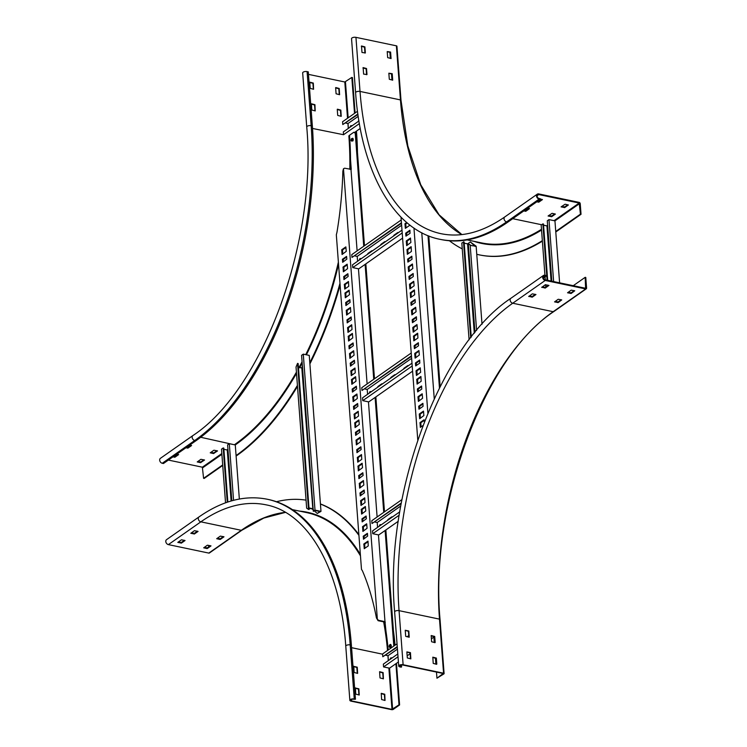 <?xml version="1.0" encoding="UTF-8"?>
<svg xmlns="http://www.w3.org/2000/svg" width="747" height="747" viewBox="0 0 747 747"><rect width="100%" height="100%" fill="white"/><g stroke="black" fill="none" stroke-linecap="round" stroke-linejoin="round"><path stroke-width="1.12" d="M186.61 447.285L187.908 447.434L190.98 445.287M173.612 456.389L174.91 456.548L177.982 454.4M210.841 452.365L213.81 452.869L216.873 450.712M197.852 461.469L200.812 461.973L203.884 459.825M185.91 447.78L187.955 448.088L191.596 445.539L189.803 445.044M172.912 456.884L174.966 457.192L178.636 454.587L176.815 454.148M168.364 460.077L202.362 467.192L203.586 478.313L204.183 478.435L222.727 465.437M213.53 453.56L217.536 450.908L213.913 450.217L210.234 452.822L213.53 453.56L213.483 452.915M200.532 462.673L204.538 460.012L200.915 459.321L197.236 461.935L200.532 462.673L200.485 462.019M222.69 464.923L203.586 478.313M195.938 440.739L163.453 463.513L162.258 463.261A2.857 2.138 55 0 1 159.867 461.048A2.857 2.138 55 0 1 160.418 458.322L192.903 435.557A2.857 2.138 55 0 0 192.362 438.284A2.857 2.138 55 0 0 194.743 440.497L195.938 440.739A244.138 127.111 101.8 0 0 312.349 125.935L308.278 71.852L307.082 71.6L311.154 125.683L312.349 125.935M297.493 386.386A251.291 130.828 101.8 0 1 236.678 455.67L236.117 456.062M356.45 131.117L355.899 131.509A251.291 130.828 101.8 0 1 356.048 133.666L353.798 132.256L349.512 135.263A240.329 125.123 -78.2 0 1 350.52 159.569L351.249 169.354L344.619 168.206L343.48 168.757L377.356 619.272L378.617 620.327L384.985 621.663L378.468 534.899M339.978 283.29A251.291 130.828 101.8 0 1 309.809 362.725M297.418 385.387A251.291 130.828 101.8 0 1 236.08 455.539L236.678 455.67M356.496 131.64A251.291 130.828 101.8 0 1 357.477 152.603M340.109 285.093A251.291 130.828 101.8 0 1 309.893 363.873M308.474 74.373L344.806 81.983L351.828 77.427L354.526 113.357M335.805 87.558L339.213 88.482L339.605 94.692L336.085 93.786L335.627 87.679M315.206 110.92L311.807 109.996L311.415 103.786L314.935 104.692L315.206 110.92M337.439 109.193L340.837 110.117L341.23 116.327L337.709 115.421L337.252 109.314M313.581 89.285L310.182 88.361L309.79 82.151L313.31 83.057L313.581 89.285M162.258 463.261L194.743 440.497A244.138 127.111 101.8 0 0 311.154 125.683A2.857 1.186 -4.3 0 0 308.194 125.832A2.857 1.186 -4.3 0 0 306.737 126.99L302.675 72.907A2.857 1.186 -4.3 0 1 304.132 71.74A2.857 1.186 -4.3 0 1 307.082 71.6M335.636 87.875L338.821 88.753L339.269 94.664M311.359 104.085L314.552 104.963L314.991 110.873M337.261 109.51L340.445 110.388L340.893 116.299M309.734 82.45L312.918 83.328L313.367 89.238M351.828 77.427L352.425 77.548L355.086 112.965M363.612 74.093L363.126 67.603L366.525 68.528L366.982 74.588L363.612 74.093M361.987 52.458L361.501 45.969L364.9 46.893L365.358 52.953L361.987 52.458M396.741 46.491A1.195 0.495 175.7 0 0 396.928 46.193A1.195 0.495 175.7 0 0 396.386 45.828L355.945 37.35A2.857 1.186 175.7 0 0 352.986 37.49A2.857 1.186 175.7 0 0 351.538 38.657L355.6 92.74A2.857 1.186 175.7 0 1 357.057 91.582A2.857 1.186 175.7 0 1 360.017 91.433L355.945 37.35M392.212 73.692L392.698 80.181L389.299 79.257L388.842 73.206L392.212 73.692L392.483 80.144M390.588 52.057L391.073 58.555L387.665 57.622L387.217 51.571L390.588 52.057L390.858 58.509M362.949 67.921L366.133 68.799L366.581 74.709M361.324 46.286L364.508 47.164L364.956 53.074M388.851 73.346L391.82 73.972M387.226 51.711L390.195 52.337M391.97 80.032L391.503 73.906M390.345 58.397L389.878 52.271M542.341 240.655A251.291 130.828 101.8 0 1 479.266 254.858A251.291 130.828 101.8 0 1 476.754 254.279M462.253 248.882A251.291 130.828 101.8 0 1 449.414 240.749M540.296 199.356L540.249 198.711L539.054 198.459A2.148 1.606 -125 0 1 537.261 196.797A2.148 1.606 -125 0 1 537.681 194.752A2.148 1.606 -125 0 1 538.764 194.565L579.205 203.044L580.438 214.156L581.035 214.286L580.232 203.679A1.195 0.887 55 0 0 579.158 202.39L538.718 193.912A2.857 2.138 55 0 0 537.27 194.173A2.857 2.138 55 0 0 536.719 196.9A2.857 2.138 55 0 0 539.101 199.104L540.296 199.356L507.811 222.13A244.138 127.111 101.8 0 1 441.085 239.544L439.89 239.301C393.996 230.347 361.1 171.745 355.6 92.74M542.378 241.132A251.291 130.828 101.8 0 1 479.863 254.979A251.291 130.828 101.8 0 1 479.565 254.923M580.438 214.156L555.74 231.467M565.096 204.22L568.392 204.967L564.713 207.573L561.09 206.882L565.096 204.22M527.671 208.217L529.492 208.646L525.823 211.261L523.768 210.943M552.098 213.334L555.394 214.072L551.716 216.686L548.093 215.995L552.098 213.334M540.277 199.019L542.453 199.598L538.811 202.148L536.766 201.839M567.729 204.781L564.667 206.928L561.697 206.424M528.839 208.46L525.767 210.607L524.469 210.458M554.741 213.885L551.669 216.032L548.7 215.528M541.827 199.346L538.764 201.503L537.466 201.345M581.035 214.286L555.787 231.981M357.29 673.364L356.842 667.444L353.658 666.567M358.915 694.999L358.467 689.079L355.283 688.202M391.587 709.65L351.146 701.172A2.857 1.186 -4.3 0 1 349.848 700.294A2.857 1.186 -4.3 0 1 351.305 699.136A2.857 1.186 -4.3 0 1 354.265 698.987L355.46 699.239L353.873 699.267A2.148 0.887 175.7 0 0 351.65 699.369A2.148 0.887 175.7 0 0 350.558 700.247A2.148 0.887 175.7 0 0 351.529 700.901L391.979 709.379L399.001 704.813L399.598 704.944L393.23 709.407A1.195 0.495 -4.3 0 1 391.587 709.65M383.183 678.79L382.744 672.879L379.56 671.992M384.817 700.425L384.369 694.514L381.185 693.627M353.826 666.249L354.097 672.477L357.626 673.383L357.234 667.174L353.648 666.38M355.451 687.884L355.731 694.112L359.251 695.018L358.859 688.809L355.273 688.015M383.407 678.836L383.127 672.599L379.607 671.693L379.999 677.912L383.407 678.836M385.032 700.471L384.761 694.234L381.231 693.328L381.624 699.547L385.032 700.471M395.91 663.709L399.001 704.813M285.457 512.377L263.803 518.063L241.907 530.202A1.195 0.887 -125 0 1 241.309 530.314L200.859 521.836A238.414 124.133 101.8 0 1 266.025 504.832C308.025 512.619 340.445 568.616 345.777 646.211A2.857 1.186 -4.3 0 1 347.234 645.044A2.857 1.186 -4.3 0 1 350.194 644.904A244.138 127.111 101.8 0 0 267.202 499.229L268.397 499.482A244.138 127.111 101.8 0 1 351.389 645.156L355.46 699.239M396.47 663.317L399.598 704.944M276.502 501.723A251.291 130.828 101.8 0 1 306.046 500.154M320.435 504.048A251.291 130.828 101.8 0 1 358.924 535.347M320.426 503.936A251.291 130.828 101.8 0 1 358.868 534.581M393.426 630.673A251.291 130.828 101.8 0 1 395.06 645.203M208.74 546.832L208.628 545.357M204.304 547.355L207.274 547.859L210.337 545.712M191.4 532.826L194.369 533.33L197.432 531.173M217.302 538.251L220.262 538.755L223.334 536.607M178.402 541.93L181.372 542.434L184.444 540.286M168.374 544.61A2.857 2.138 -125 0 1 165.983 542.397A2.857 2.138 -125 0 1 166.534 539.67L199.029 516.896A2.857 2.138 -125 0 0 198.478 519.623A2.857 2.138 -125 0 0 200.859 521.836L168.374 544.61L208.815 553.088L241.309 530.314A238.414 124.133 101.8 0 1 285.391 512.339M207.321 548.513L210.999 545.898L207.377 545.207L203.698 547.822L206.994 548.559L207.274 547.859M194.472 530.669L190.793 533.283L194.416 533.974L198.058 531.425L194.472 530.669M220.318 539.399L223.988 536.794L220.365 536.103L216.695 538.708L219.982 539.455L220.262 538.755M181.474 539.782L177.795 542.387L181.418 543.088L185.06 540.529L181.474 539.782M241.907 530.202L209.421 552.976A1.195 0.887 -125 0 1 208.815 553.088M528.764 296.522L532.331 293.842L535.954 294.533L532.275 297.147L528.745 296.354M541.752 287.418L545.319 284.738L548.952 285.429L545.273 288.034L541.743 287.24M585.667 288.93L545.217 280.452A2.857 2.138 -125 0 1 542.836 278.239A2.857 2.138 -125 0 1 543.386 275.512A2.857 2.138 -125 0 1 544.834 275.26L546.029 275.512L546.076 276.157L544.88 275.914A2.148 1.606 55 0 0 543.797 276.101A2.148 1.606 55 0 0 543.377 278.145A2.148 1.606 55 0 0 545.17 279.808L585.611 288.277L585.181 277.324L585.779 277.454L586.582 288.053A1.195 0.887 -125 0 1 585.667 288.93L553.182 311.695L512.731 303.226L545.217 280.452M561.744 299.892L558.177 302.572L554.554 301.881L558.233 299.267L561.744 299.892M574.742 290.779L571.175 293.459L567.543 292.768L571.222 290.163L574.742 290.779M535.291 294.346L532.228 296.494L529.259 295.989M548.289 285.233L545.226 287.39L542.257 286.885M561.193 299.771L558.13 301.919L555.161 301.424M574.191 290.667L571.119 292.815L568.159 292.31M573.257 285.69L585.181 277.324M543.349 278.071L546.076 276.157M436.948 678.22L443.914 673.878A1.195 0.495 175.7 0 0 444.101 673.579A1.195 0.495 175.7 0 0 443.569 673.215L403.119 664.737A2.857 1.186 175.7 0 0 400.159 664.886A2.857 1.186 175.7 0 0 398.711 666.044A2.857 1.186 175.7 0 0 400 666.922L401.195 667.174L400.392 666.651A2.148 0.887 -4.3 0 1 399.421 665.997A2.148 0.887 -4.3 0 1 400.513 665.119A2.148 0.887 -4.3 0 1 402.726 665.017L443.176 673.486L436.948 678.22L436.481 672.085M435.884 664.158L435.426 658.023M434.259 642.523L433.858 637.116M436.397 664.26L435.959 658.35L432.774 657.463M408.87 637.2L408.432 631.29L405.248 630.403M434.773 642.625L434.334 636.715L431.14 635.837M410.505 658.835L410.056 652.925L406.872 652.038M401.587 666.903L401.438 664.951M436.799 664.13L436.351 658.079L432.821 657.173L433.213 663.383L436.565 664.298M405.238 630.263L405.686 636.323L409.216 637.228L408.824 631.01L405.238 630.263M435.174 642.495L434.717 636.444L431.196 635.538L431.589 641.748L434.941 642.663M406.863 651.898L407.32 657.958L410.841 658.854L410.448 652.645L406.863 651.898M421.766 232.756L434.24 398.711M428.003 235.66L439.451 387.936M428.806 235.977L440.132 386.591M418.339 391.447L418.292 389.01L421.71 386.619M408.581 261.637L408.534 259.209L411.952 256.819M411.83 304.907L411.793 302.479L415.201 300.079M419.058 400.962L418.88 396.797L422.298 394.407M406.041 227.891L405.752 224.035L407.134 222.839M409.3 271.161L409.123 266.996L412.531 264.606M412.549 314.422L412.372 310.266L415.79 307.876M419.646 408.749L419.599 406.321L423.007 403.931M406.629 235.678L406.583 233.251L410 230.851M409.879 278.948L409.832 276.511L413.25 274.121M413.138 322.218L413.091 319.781L416.499 317.391M420.356 418.273L420.178 414.109L423.596 411.718M407.348 245.193L407.171 241.038L410.579 238.638M410.598 288.463L410.42 284.308L413.838 281.908M413.847 331.733L413.679 327.569L417.087 325.178M421.009 426.92L420.832 422.765L424.249 420.365M417.76 383.659L417.582 379.495L420.991 377.104M407.993 253.849L407.815 249.685L411.233 247.294M411.252 297.119L411.074 292.955L414.482 290.564M414.501 340.389L414.324 336.225L417.741 333.834M415.089 348.177L415.043 345.749L418.46 343.349M415.808 357.692L415.631 353.536L419.039 351.137M416.387 365.479L416.34 363.051L419.758 360.661M417.106 375.003L416.929 370.839L420.346 368.448M417.769 439.983L401.018 217.162M417.386 389.15L417.657 391.895L421.756 389.047L421.588 386.003L417.498 388.842L418.18 389.318M407.629 259.349L407.899 262.085L411.999 259.246L411.83 256.202L407.741 259.041L408.422 259.517M410.878 302.619L411.158 305.355L415.248 302.516L415.089 299.472L410.99 302.311L411.672 302.787M417.975 396.937L418.376 401.41L422.587 398.263L422.176 393.79L418.087 396.638L418.768 397.105M406.667 222.438L404.958 223.867L405.36 228.339L409.459 225.501L409.543 224.81M408.207 267.137L408.618 271.609L412.82 268.453L412.419 263.99L408.32 266.828L409.011 267.305M411.466 310.407L411.868 314.87L416.079 311.723L415.668 307.26L411.578 310.098L412.26 310.575M418.684 406.461L418.964 409.197L423.054 406.359L422.895 403.315L418.796 406.153L419.487 406.629M405.677 233.391L405.948 236.127L410.047 233.288L409.879 230.235L405.789 233.083L406.471 233.559M408.926 276.651L409.207 279.397L413.296 276.549L413.138 273.505L409.039 276.353L409.72 276.82M412.176 319.921L412.456 322.667L416.546 319.819L416.387 316.775L412.297 319.613L412.979 320.089M419.272 414.249L419.674 418.722L423.885 415.565L423.484 411.102L419.384 413.941L420.066 414.417M406.256 241.178L406.667 245.642L410.869 242.495L410.467 238.032L406.368 240.87L407.059 241.346M409.515 284.448L409.916 288.912L414.127 285.765L413.717 281.292L409.627 284.14L410.308 284.607M412.764 327.709L413.175 332.182L417.377 329.035L416.975 324.562L412.876 327.401L413.558 327.877M424.361 421.906L424.063 419.767L420.038 422.597L420.328 427.368L422.951 425.557M420.813 376.507L416.779 379.327L417.078 384.107L421.168 381.259L420.925 376.525M411.055 246.697L407.022 249.526L407.311 254.297L411.41 251.459L411.167 246.725M414.305 289.967L410.28 292.787L410.57 297.567L414.66 294.729L414.426 289.995M417.554 333.237L413.53 336.057L413.819 340.837L417.918 337.999L417.676 333.255M414.127 345.889L414.408 348.625L418.497 345.786L418.339 342.733L414.249 345.581L414.93 346.048M414.716 353.676L415.127 358.14L419.328 354.993L418.927 350.53L414.828 353.368L415.519 353.845M415.435 363.191L415.705 365.927L419.805 363.089L419.637 360.045L415.547 362.883L416.228 363.359M416.023 370.979L416.424 375.452L420.636 372.305L420.225 367.832L416.135 370.671L416.817 371.147M427.882 413.184L413.959 228.059M344.619 279.145L344.572 276.717L347.99 274.326M347.869 322.415L347.822 319.987L351.239 317.587M351.127 365.685L351.081 363.247L354.489 360.857M364.134 538.755L364.097 536.327L367.505 533.928M360.885 495.485L360.838 493.057L364.256 490.667M357.636 452.215L357.589 449.787L360.997 447.397M344.031 271.357L343.853 267.193L347.271 264.802M347.29 314.627L347.112 310.463L350.52 308.072M350.539 357.897L350.362 353.733L353.779 351.342M363.556 530.968L363.378 526.803L366.786 524.413M360.297 487.698L360.129 483.533L363.537 481.143M357.047 444.428L356.87 440.272L360.287 437.873M343.321 261.842L343.275 259.405L346.683 257.015M346.571 305.103L346.524 302.675L349.941 300.285M349.82 348.373L349.783 345.945L353.191 343.555M362.837 521.443L362.79 519.016L366.207 516.625M359.587 478.183L359.54 475.746L362.949 473.355M356.328 434.913L356.282 432.485L359.699 430.085M342.733 254.045L342.556 249.89L345.973 247.5M345.982 297.315L345.805 293.16L349.222 290.76M349.241 340.585L349.064 336.421L352.472 334.03M362.248 513.656L362.08 509.501L365.488 507.101M358.999 470.395L358.821 466.231L362.239 463.84M355.749 427.125L355.572 422.961L358.98 420.57M345.338 288.669L345.161 284.504L348.569 282.114M348.588 331.929L348.41 327.774L351.828 325.375M351.837 375.199L351.669 371.035L355.077 368.644M364.853 548.27L364.676 544.115L368.094 541.724M361.604 505.009L361.427 500.845L364.835 498.454M358.345 461.739L358.168 457.575L361.585 455.184M355.096 418.469L354.918 414.305L358.336 411.914M354.377 408.954L354.33 406.517L357.748 404.127M353.798 401.158L353.62 397.002L357.029 394.612M353.079 391.643L353.032 389.215L356.44 386.815M352.491 383.855L352.313 379.691L355.731 377.3M343.48 168.757L342.845 171.166A240.329 125.123 101.8 0 1 336.962 232.28L336.327 234.819L361.483 569.345L362.416 570.792A240.329 125.123 -78.2 0 1 376.432 617.946L378.094 620.692L385.303 622.167M353.798 132.256L356.058 133.676L364.48 245.716M394.547 645.557L385.854 529.968M384.49 511.816L375.853 396.918M374.49 378.766L365.843 263.868M393.8 646.08L385.107 530.491M383.743 512.339L375.106 397.441M373.743 379.289L365.106 264.391M363.733 246.239L355.264 133.508M377.114 516.989L368.458 401.849M367.113 383.939L358.457 268.799M357.113 250.889L350.997 169.541M388.188 650.021A240.329 125.123 101.8 0 0 385.984 631.271L384.985 621.663M348.149 276.446L347.869 273.71L343.779 276.549L343.937 279.593L348.149 276.446M351.398 319.716L351.127 316.971L347.028 319.819L347.196 322.863L351.398 319.716M354.657 362.986L354.377 360.241L350.287 363.089L350.446 366.133L354.657 362.986M367.664 536.057L367.393 533.321L363.294 536.159L363.462 539.203L367.664 536.057M364.415 492.787L364.134 490.051L360.045 492.889L360.203 495.933L364.415 492.787M361.156 449.517L360.885 446.781L356.786 449.619L356.954 452.663L361.156 449.517M347.56 268.659L347.15 264.186L343.06 267.024L343.349 271.805L347.56 268.659M350.81 311.929L350.408 307.456L346.309 310.294L346.608 315.075L350.81 311.929M354.069 355.189L353.658 350.726L349.568 353.564L349.857 358.345L354.069 355.189M367.076 528.269L366.674 523.796L362.584 526.635L362.874 531.416L367.076 528.269M363.826 484.999L363.425 480.526L359.326 483.374L359.624 488.146L363.826 484.999M360.577 441.729L360.166 437.256L356.076 440.104L356.366 444.876L360.577 441.729M346.841 259.134L346.571 256.398L342.471 259.237L342.64 262.29L346.841 259.134M350.1 302.404L349.82 299.668L345.73 302.507L345.889 305.551L350.1 302.404M353.35 345.674L353.079 342.938L348.98 345.777L349.148 348.821L353.35 345.674M366.366 518.745L366.086 516.009L361.996 518.848L362.155 521.892L366.366 518.745M363.107 475.475L362.837 472.739L358.737 475.578L358.905 478.631L363.107 475.475M359.858 432.214L359.578 429.469L355.488 432.317L355.647 435.361L359.858 432.214M346.263 251.347L345.852 246.883L341.762 249.722L342.051 254.494L346.263 251.347M349.512 294.617L349.11 290.144L345.011 292.992L345.301 297.764L349.512 294.617M352.761 337.887L352.36 333.414L348.27 336.262L348.56 341.034L352.761 337.887M365.778 510.957L365.376 506.494L361.277 509.333L361.576 514.104L365.778 510.957M362.528 467.687L362.118 463.224L358.028 466.063L358.317 470.843L362.528 467.687M359.27 424.427L358.868 419.954L354.769 422.793L355.068 427.573L359.27 424.427M344.722 289.098L348.746 286.269L348.457 281.498L344.358 284.336L344.722 289.098M347.971 332.368L352.005 329.539L351.706 324.768L347.616 327.606L347.971 332.368M351.23 375.629L355.255 372.809L354.965 368.028L350.866 370.876L351.23 375.629M364.237 548.709L368.271 545.88L367.972 541.108L363.882 543.947L364.237 548.709M360.988 505.439L365.012 502.61L364.723 497.838L360.633 500.677L360.988 505.439M357.729 462.169L361.763 459.349L361.473 454.568L357.374 457.407L357.729 462.169M354.48 418.899L358.504 416.079L358.215 411.298L354.125 414.137L354.48 418.899M357.906 406.247L357.626 403.511L353.536 406.349L353.695 409.403L357.906 406.247M357.318 398.459L356.917 393.996L352.817 396.834L353.116 401.606L357.318 398.459M356.608 388.944L356.328 386.208L352.239 389.047L352.397 392.091L356.608 388.944M356.02 381.157L355.609 376.684L351.52 379.523L351.809 384.303L356.02 381.157M359.382 123.619L343.545 134.721L343.34 131.911L358.933 120.977M312.526 128.456L343.545 134.721M360.259 128.447L354.592 132.424M357.944 114.468L342.789 124.553L357.869 113.974M357.505 111.275L342.574 121.742L342.789 124.553M358.215 116.355L347.999 123.516L345.721 123.04M358.859 120.482A1.671 0.868 -78.2 0 0 358.327 121.406M348.363 128.381L347.999 123.516M398.011 656.79L383.566 666.922L383.351 664.111L397.796 653.98M398.403 661.963L389.542 668.173L383.566 666.922M434.334 636.771L431.374 638.853M410.122 653.746L407.152 655.829M397.283 647.145L382.8 656.753L397.245 646.622M408.758 635.604L407.022 636.808M397.04 643.811L382.595 653.942L382.8 656.753M397.432 649.115L388.02 655.717L385.741 655.24M388.384 660.581L388.02 655.717M227.844 502.021L223.792 448.097L223.194 447.967L227.275 502.208M225.538 502.815L221.504 449.152L223.194 447.967M223.885 449.292L227.275 450.011L231.112 500.994M233.559 500.322L229.301 443.69L227.611 444.876L231.813 500.798M239.348 499.033L235.277 444.941L229.301 443.69M227.275 450.011L227.966 449.526M547.691 280.33L543.461 224.016L542.864 223.895L547.093 280.209M547.458 285.065L547.514 285.774M544.946 275.288L541.173 225.071L542.864 223.895M545.824 286.96L545.655 284.682M545.291 279.826L545.067 276.866M543.555 225.22L546.944 225.93L551.09 281.04M553.63 281.572L548.97 219.609L547.28 220.795L551.818 281.199M559.606 282.824L554.946 220.86L548.97 219.609M543.545 225.146L546.944 225.93L547.635 225.445M474.298 333.218L467.585 243.867L470.311 241.953L475.157 246.361M470.311 241.953L476.147 246.211L482.011 324.217M468.294 243.709L469.919 244.708L468.294 243.709L474.961 332.406M469.919 244.708L470.377 245.352M476.595 330.435L470.171 244.96L469.321 244.586L471.394 245.586L476.147 246.211L474.98 246.342M464.186 243.158L467.585 243.867M471.245 337.037L464.102 241.953L461.814 243.018L469.097 339.838M463.504 241.832L470.713 337.728M474.7 245.716L475.297 245.838M302.386 365.974L301.807 367.869L312.881 509.678L311.798 508.53L309.006 507.941M317.27 513.441L320.986 511.378L315.01 510.126L313.32 511.312L315.215 510.518L319.996 511.527L317.27 513.441L314.468 511.041M313.479 509.809L311.798 508.53M320.986 511.378L309.258 355.395L303.282 354.143L301.592 355.329L313.32 511.312M298.445 367.543L301.807 367.869M309.118 509.557L298.146 363.528L297.549 363.397L308.52 509.426L309.118 509.557M297.549 363.397L296.036 367.01L306.653 508.184L308.52 509.426M309.025 508.305L311.406 508.8M315.01 510.126L303.282 354.143M389.813 646.332L389.094 646.51L389.364 645.212L389.813 646.332M389.514 645.109A1.307 0.682 101.8 0 1 389.691 644.894A1.307 0.682 101.8 0 1 390.158 644.717A1.307 0.682 101.8 0 1 390.392 646.65A1.307 0.682 101.8 0 1 389.617 647.285A1.307 0.682 101.8 0 1 389.271 646.93A1.307 0.682 101.8 0 1 389.196 646.659M390.251 644.754A1.307 0.682 101.8 0 1 390.354 644.754A1.307 0.682 101.8 0 1 390.588 646.687A1.307 0.682 101.8 0 1 389.822 647.322A1.307 0.682 101.8 0 1 389.719 647.285M390.905 645.044A1.149 0.598 101.8 0 1 391.101 646.734M390.074 659.396L390.401 658.331L390.989 658.761M390.56 658.228A1.307 0.682 101.8 0 1 390.728 658.014A1.307 0.682 101.8 0 1 391.195 657.836A1.307 0.682 101.8 0 1 391.596 658.331M350.063 127.195L350.39 126.131L350.969 126.56M350.539 126.028A1.307 0.682 101.8 0 1 350.716 125.813A1.307 0.682 101.8 0 1 351.174 125.636A1.307 0.682 101.8 0 1 351.576 126.131M351.66 140.249L351.034 140.268L351.305 138.97L351.66 140.249M351.463 138.867A1.307 0.682 101.8 0 1 351.632 138.653A1.307 0.682 101.8 0 1 352.089 138.475A1.307 0.682 101.8 0 1 352.547 139.315A1.307 0.682 101.8 0 1 352.192 140.651A1.307 0.682 101.8 0 1 351.557 141.043A1.307 0.682 101.8 0 1 351.202 140.688A1.307 0.682 101.8 0 1 351.127 140.427M352.192 138.512A1.307 0.682 101.8 0 1 352.295 138.522A1.307 0.682 101.8 0 1 352.743 139.362A1.307 0.682 101.8 0 1 352.388 140.697A1.307 0.682 101.8 0 1 351.753 141.08A1.307 0.682 101.8 0 1 351.66 141.052M352.836 138.802A1.149 0.598 101.8 0 1 353.228 139.54A1.149 0.598 101.8 0 1 352.92 140.707M402.203 232.943L352.761 267.603L352.547 264.793L401.998 230.132M402.596 238.116L358.737 268.855L352.761 267.603M401.484 223.288L351.996 257.435L401.438 222.774M401.232 219.963L351.781 254.624L351.996 257.435M401.625 225.267L357.206 256.398L354.928 255.922M372.165 251.011L371.567 250.889A1.671 0.868 -78.2 0 1 372.025 250.768A1.671 0.868 -78.2 0 1 372.305 250.945A1.671 0.868 -78.2 0 0 372.165 251.011L368.785 253.382A1.671 0.868 -78.2 0 0 368.635 253.513M398.151 232.793L397.553 232.672A1.671 0.868 -78.2 0 1 398.011 232.55A1.671 0.868 -78.2 0 1 398.291 232.719A1.671 0.868 -78.2 0 0 398.151 232.793L394.78 235.165A1.671 0.868 -78.2 0 0 394.621 235.296M385.163 241.907L384.565 241.776A1.671 0.868 -78.2 0 1 385.022 241.664A1.671 0.868 -78.2 0 1 385.303 241.832A1.671 0.868 -78.2 0 0 385.163 241.907L381.782 244.278A1.671 0.868 -78.2 0 0 381.624 244.409M371.567 250.889L368.187 253.261A1.671 0.868 -78.2 0 0 367.533 254.288M397.553 232.672L394.183 235.044A1.671 0.868 -78.2 0 0 393.52 236.071M384.565 241.776L381.185 244.148A1.671 0.868 -78.2 0 0 380.531 245.175M357.58 261.263L357.206 256.398M412.213 365.993L362.762 400.653L362.659 399.356L362.547 397.843L411.999 363.182M412.596 371.166L368.738 401.905L362.762 400.653M411.485 356.338L361.996 390.485L411.448 355.824M411.233 353.014L361.781 387.674L361.996 390.485M411.634 358.317L367.216 389.448L364.928 388.972M382.175 384.061L381.577 383.939A1.671 0.868 -78.2 0 1 382.025 383.818A1.671 0.868 -78.2 0 1 382.305 383.986A1.671 0.868 -78.2 0 0 382.175 384.061L378.794 386.432A1.671 0.868 -78.2 0 0 378.636 386.563M408.161 365.843L407.563 365.722A1.671 0.868 -78.2 0 1 408.021 365.6A1.671 0.868 -78.2 0 1 408.301 365.769A1.671 0.868 -78.2 0 0 408.161 365.843L404.781 368.215A1.671 0.868 -78.2 0 0 404.622 368.346M395.163 374.957L394.565 374.826A1.671 0.868 -78.2 0 1 395.023 374.714A1.671 0.868 -78.2 0 1 395.303 374.882A1.671 0.868 -78.2 0 0 395.163 374.957L391.783 377.319A1.671 0.868 -78.2 0 0 391.633 377.459M381.577 383.939L378.197 386.311A1.671 0.868 -78.2 0 0 377.543 387.338M407.563 365.722L404.183 368.094A1.671 0.868 -78.2 0 0 403.529 369.121M394.565 374.826L391.185 377.198A1.671 0.868 -78.2 0 0 390.532 378.225M367.58 394.313L367.216 389.448M399.197 515.178L372.762 533.703L372.557 530.893L399.748 511.835M398.263 521.275L378.738 534.955L372.762 533.703M401.195 503.618L371.997 523.535L401.316 502.992M401.97 499.566L371.791 520.724L371.997 523.535M400.756 505.999L377.216 522.498L374.938 522.022M392.175 517.111L391.577 516.989A1.671 0.868 -78.2 0 1 392.035 516.868A1.671 0.868 -78.2 0 1 392.315 517.036A1.671 0.868 -78.2 0 0 392.175 517.111L388.795 519.482A1.671 0.868 -78.2 0 0 388.645 519.613M391.577 516.989L388.197 519.361A1.671 0.868 -78.2 0 0 387.544 520.388M377.58 527.363L377.216 522.498M359.27 260.077L359.596 259.013L360.175 259.442M359.746 258.91A1.307 0.682 101.8 0 1 359.923 258.695A1.307 0.682 101.8 0 1 360.381 258.518A1.307 0.682 101.8 0 1 360.782 259.013M369.27 393.127L369.597 392.063L370.176 392.492M369.746 391.96A1.307 0.682 101.8 0 1 369.924 391.745A1.307 0.682 101.8 0 1 370.391 391.568A1.307 0.682 101.8 0 1 370.792 392.063M379.28 526.177L379.607 525.113L380.186 525.543M379.756 525.01A1.307 0.682 101.8 0 1 379.934 524.796A1.307 0.682 101.8 0 1 380.391 524.618A1.307 0.682 101.8 0 1 380.793 525.113M200.691 437.266L234.381 444.754M227.947 449.264L226.976 449.946M221.831 453.55L202.362 467.192M221.896 454.325L202.792 467.715M296.428 372.165A239.133 124.497 101.8 0 1 234.847 444.428L235.277 444.941A239.61 124.749 101.8 0 0 296.512 373.351M349.531 135.973A239.61 124.749 101.8 0 1 350.446 154.853M350.53 159.69A239.61 124.749 101.8 0 1 350.502 169.438M338.54 264.261A239.61 124.749 101.8 0 1 306.401 354.797M302.171 363.07A239.61 124.749 101.8 0 1 299.631 367.785M348.849 135.833L348.868 136.075A239.133 124.497 101.8 0 1 349.848 169.298M338.382 262.085A239.133 124.497 101.8 0 1 305.728 354.657M302.077 361.819A239.133 124.497 101.8 0 1 298.949 367.645M345.459 81.89L348.158 117.821M344.806 81.983L347.532 118.269M347.925 123.498L348.298 128.437M174.63 457.248L174.583 456.594M174.966 457.192L174.91 456.548M213.857 453.513L213.81 452.869M187.628 448.135L187.581 447.49M187.955 448.088L187.908 447.434M200.859 462.626L200.812 461.973M400.803 100.574A1.195 0.495 175.7 0 0 400.999 100.275A1.195 0.495 175.7 0 0 400.457 99.911L360.017 91.433A238.414 124.133 101.8 0 0 441.066 233.699C461.347 237.854 482.59 232.27 504.776 216.938A2.857 2.138 55 0 0 504.225 219.665A2.857 2.138 55 0 0 506.615 221.878L507.811 222.13M461.814 234.595A238.414 124.133 101.8 0 1 400.457 99.911L396.386 45.828M541.547 230.048A239.61 124.749 101.8 0 1 474.056 241.346M547.607 225.183L546.72 225.809A239.133 124.497 101.8 0 1 546.645 225.865M541.491 229.292A239.133 124.497 101.8 0 1 481.357 242.868L467.174 239.899M512.722 218.684L541.64 224.744M539.101 199.104L506.615 221.878A244.138 127.111 101.8 0 1 439.89 239.301M579.635 203.558L554.946 220.86M579.205 203.044L554.05 220.673M538.764 194.565L537.13 195.714M538.484 202.194L538.438 201.55M538.811 202.148L538.764 201.503M551.389 216.733L551.342 216.088M551.716 216.686L551.669 216.032M525.486 211.308L525.44 210.654M525.823 211.261L525.767 210.607M564.387 207.629L564.33 206.975M564.713 207.573L564.667 206.928M387.936 655.698L388.309 660.637M388.87 668.033L391.979 709.379M351.576 647.677L382.604 654.185M351.426 699.444L351.529 700.901M389.542 668.173L392.633 709.276M354.265 698.987L350.194 644.904L351.389 645.156M299.314 511.069A239.61 124.749 101.8 0 1 360.353 554.377M384.341 621.999A239.61 124.749 101.8 0 1 388.141 650.049M292.432 509.631L306.615 512.601A239.133 124.497 101.8 0 1 360.465 555.871M383.641 621.849A239.133 124.497 101.8 0 1 387.516 650.488M181.372 542.434L181.418 543.088M181.045 542.481L181.091 543.134M219.935 538.802L219.982 539.455M194.369 533.33L194.416 533.974M194.033 533.377L194.089 534.021M206.947 547.915L206.994 548.559M585.517 288.258L585.984 287.931M543.246 277.053L544.88 275.914M439.843 619.795A1.195 0.495 175.7 0 0 440.039 619.496A1.195 0.495 175.7 0 0 439.497 619.132L399.057 610.654A238.414 124.133 101.8 0 1 512.731 303.226A2.857 2.138 -125 0 1 510.341 301.013A2.857 2.138 -125 0 1 510.892 298.286L543.386 275.512M444.101 673.579L440.039 619.496C429.497 504.981 484.233 357.15 553.779 311.592A1.195 0.887 -125 0 1 553.182 311.695A238.414 124.133 101.8 0 0 439.497 619.132L443.569 673.215M403.119 664.737L399.057 610.654A2.857 1.186 175.7 0 0 396.097 610.794A2.857 1.186 175.7 0 0 394.64 611.961C384.042 495.28 439.283 345.422 510.892 298.286M400.392 666.651L400.28 665.194M545.226 287.39L545.273 288.034M544.89 287.436L544.946 288.081M558.13 301.919L558.177 302.572M557.794 301.975L557.85 302.619M532.228 296.494L532.275 297.147M531.901 296.54L531.948 297.194M571.119 292.815L571.175 293.459M570.792 292.861L570.839 293.515M416.929 370.839L416.135 370.671M416.34 363.051L415.547 362.883M415.631 353.536L414.828 353.368M415.043 345.749L414.249 345.581M414.212 336.533L413.418 336.365M414.324 336.225L413.53 336.057M410.962 293.263L410.159 293.095M411.074 292.955L410.28 292.787M407.703 249.993L406.91 249.834M407.815 249.685L407.022 249.526M417.47 379.803L416.667 379.635M417.582 379.495L416.779 379.327M420.72 423.073L419.926 422.905M420.832 422.765L420.038 422.597M413.679 327.569L412.876 327.401M410.42 284.308L409.627 284.14M407.171 241.038L406.368 240.87M420.178 414.109L419.384 413.941M413.091 319.781L412.297 319.613M409.832 276.511L409.039 276.353M406.583 233.251L405.789 233.083M419.599 406.321L418.796 406.153M412.372 310.266L411.578 310.098M409.123 266.996L408.32 266.828M405.752 224.035L404.958 223.867M405.864 223.726L405.07 223.558M418.88 396.797L418.087 396.638M411.793 302.479L410.99 302.311M408.534 259.209L407.741 259.041M418.292 389.01L417.498 388.842M378.094 620.692L378.617 620.327M352.201 379.999L351.407 379.831M352.313 379.691L351.52 379.523M352.92 389.523L352.117 389.355M353.032 389.215L352.239 389.047M353.499 397.311L352.705 397.143M353.62 397.002L352.817 396.834M354.218 406.826L353.424 406.657M354.33 406.517L353.536 406.349M354.806 414.613L354.013 414.445M354.918 414.305L354.125 414.137M358.056 457.883L357.262 457.715M358.168 457.575L357.374 457.407M361.315 501.153L360.512 500.985M361.427 500.845L360.633 500.677M364.564 544.423L363.77 544.255M364.676 544.115L363.882 543.947M351.548 371.343L350.754 371.184M351.669 371.035L350.866 370.876M348.298 328.082L347.504 327.914M348.41 327.774L347.616 327.606M345.049 284.812L344.246 284.644M345.161 284.504L344.358 284.336M355.46 423.269L354.657 423.101M355.572 422.961L354.769 422.793M358.709 466.539L357.916 466.371M358.821 466.231L358.028 466.063M361.959 509.809L361.165 509.641M362.08 509.501L361.277 509.333M348.952 336.729L348.149 336.561M349.064 336.421L348.27 336.262M345.693 293.468L344.899 293.3M345.805 293.16L345.011 292.992M342.443 250.198L341.65 250.03M342.556 249.89L341.762 249.722M356.17 432.784L355.376 432.625M356.282 432.485L355.488 432.317M359.428 476.054L358.625 475.886M359.54 475.746L358.737 475.578M362.678 519.324L361.884 519.156M362.79 519.016L361.996 518.848M349.661 346.253L348.868 346.085M349.783 345.945L348.98 345.777M346.412 302.983L345.618 302.815M346.524 302.675L345.73 302.507M343.162 259.713L342.359 259.545M343.275 259.405L342.471 259.237M356.758 440.581L355.964 440.413M356.87 440.272L356.076 440.104M360.007 483.841L359.214 483.673M360.129 483.533L359.326 483.374M363.266 527.111L362.463 526.943M363.378 526.803L362.584 526.635M350.25 354.041L349.456 353.873M350.362 353.733L349.568 353.564M347 310.771L346.197 310.603M347.112 310.463L346.309 310.294M343.741 267.501L342.948 267.333M343.853 267.193L343.06 267.024M357.477 450.096L356.674 449.927M357.589 449.787L356.786 449.619M360.726 493.365L359.933 493.197M360.838 493.057L360.045 492.889M363.976 536.635L363.182 536.467M364.097 536.327L363.294 536.159M350.969 363.556L350.166 363.387M351.081 363.247L350.287 363.089M347.71 320.295L346.916 320.127M347.822 319.987L347.028 319.819M344.46 277.025L343.667 276.857M344.572 276.717L343.779 276.549M381.782 244.278L381.185 244.148M394.78 235.165L394.183 235.044M368.785 253.382L368.187 253.261M391.783 377.319L391.185 377.198M404.781 368.215L404.183 368.094M378.794 386.432L378.197 386.311M388.795 519.482L388.197 519.361M306.737 126.99C317.363 241.748 262.29 390.214 192.903 435.557M461.889 234.586L439.096 214.819L420.757 184.78L407.825 145.945L400.999 100.275L396.928 46.193M479.266 254.858L479.863 254.979M537.27 194.173L504.776 216.938M345.777 646.211L349.848 700.294M267.202 499.229C244.979 494.831 222.251 500.723 199.029 516.896M553.779 311.592L586.264 288.818M398.711 666.044L394.64 611.961M389.532 647.257L390.364 647.649L391.167 646.865C391.148 644.222 390.616 643.709 389.589 645.343M391.111 657.827L392.166 657.93M470.899 245.361L472.113 245.735M351.09 125.627L352.145 125.729M351.473 141.015L352.957 140.894C353.424 138.391 353.004 137.7 351.678 138.83M360.297 258.509L361.352 258.621M370.307 391.559L371.362 391.671M380.307 524.609L381.362 524.721"/></g></svg>
